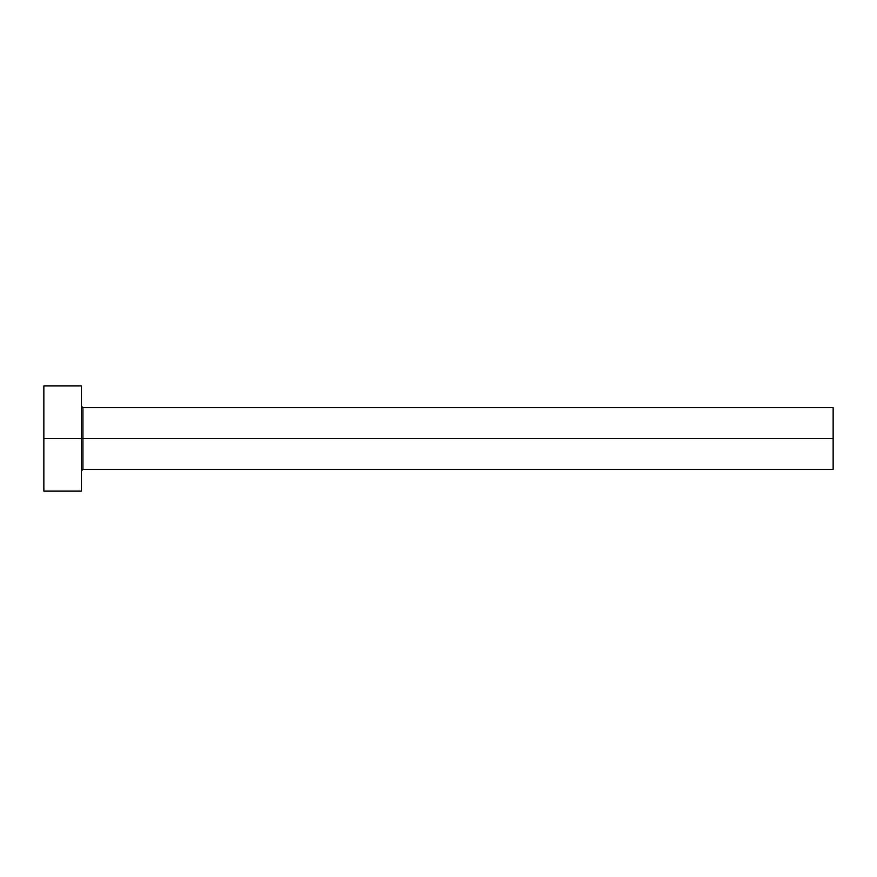 <?xml version="1.0" encoding="UTF-8"?>
<svg xmlns="http://www.w3.org/2000/svg" width="877" height="877" viewBox="0 0 877 877"><rect width="100%" height="100%" fill="white"/><g stroke="black" fill="none" stroke-linecap="round" stroke-linejoin="round"><path stroke-width="1.32" d="M43.85 491.12L43.85 385.88L43.85 438.5L833.15 438.5L833.15 469.316L833.15 438.5L82.942 438.5L82.942 407.684L82.942 438.5L43.85 438.5L43.85 491.12L81.44 491.12L81.44 385.88L81.44 491.12M81.44 470.828L82.942 469.316L82.942 438.5L82.942 469.316L833.15 469.316M833.15 438.5L833.15 407.684L833.15 438.5M833.15 407.684L82.942 407.684L81.44 406.172M43.85 385.88L81.44 385.88"/></g></svg>
